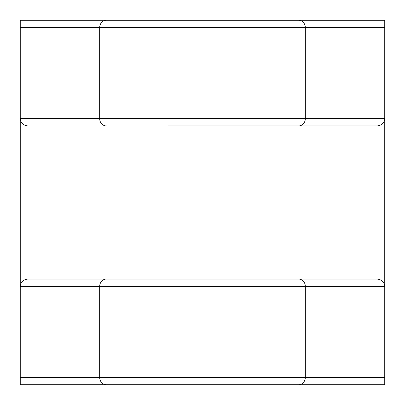 <?xml version="1.0" encoding="UTF-8"?>
<svg xmlns="http://www.w3.org/2000/svg" width="405" height="405" viewBox="0 0 405 405"><rect width="100%" height="100%" fill="white"/><g stroke="black" fill="none" stroke-linecap="round" stroke-linejoin="round"><path stroke-width="0.61" d="M384.75 27.54L20.25 27.54L20.25 20.25L384.75 20.25L384.75 384.75L20.25 384.75L20.25 377.46L384.75 377.46M20.25 27.54L20.25 377.46M307.223 20.25L237.127 20.25M167.873 20.25L97.777 20.25M97.777 384.75L167.873 384.75M237.127 384.75L307.223 384.75M298.47 279.045A7.29 6.855 -90 0 1 305.324 286.335L20.25 286.335C20.741 281.941 23.328 279.511 28.001 279.045L376.999 279.045C381.672 279.511 384.259 281.941 384.75 286.335L305.324 286.335L305.324 377.46A7.29 6.855 90 0 1 298.47 384.75M298.47 20.25A7.29 6.855 -90 0 1 305.324 27.54L305.324 118.665L384.75 118.665C384.259 123.059 381.672 125.489 376.999 125.955L167.873 125.955M237.127 125.955L376.999 125.955M28.001 125.955C23.328 125.489 20.741 123.059 20.25 118.665L305.324 118.665A7.29 6.855 -90 0 1 298.47 125.955M106.53 279.045A7.29 6.855 -90 0 0 99.676 286.335L99.676 377.46A7.29 6.855 90 0 0 106.53 384.75M106.53 20.25A7.29 6.855 -90 0 0 99.676 27.54L99.676 118.665A7.29 6.855 -90 0 0 106.53 125.955"/></g></svg>
